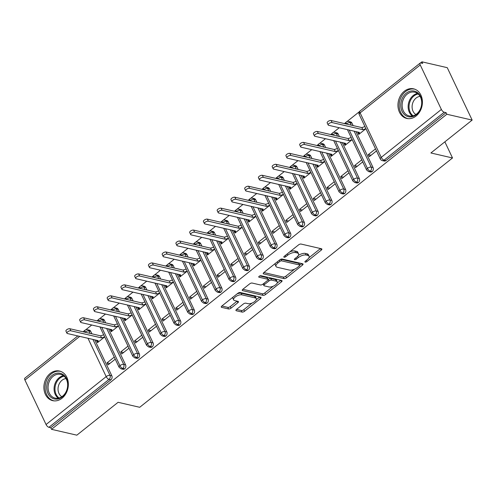 <?xml version="1.0" encoding="UTF-8"?>
<svg xmlns="http://www.w3.org/2000/svg" width="497" height="497" viewBox="0 0 497 497"><rect width="100%" height="100%" fill="white"/><g stroke="black" fill="none" stroke-linecap="round" stroke-linejoin="round"><path stroke-width="0.75" d="M305.195 262.112A1.336 0.578 154.6 0 0 306.935 261.54L321.273 250.109A1.913 0.826 154.6 0 0 321.87 249.028A1.913 0.826 154.6 0 0 321.491 248.773L301.07 244.058A1.913 0.826 154.6 0 0 298.585 244.866L284.247 256.297A1.336 0.578 154.6 0 0 283.83 257.055A1.336 0.578 154.6 0 0 284.091 257.235A1.336 0.578 154.6 0 0 285.831 256.663L287.688 255.185A6.119 2.634 154.6 0 1 295.64 252.582L297.336 252.973A6.119 2.634 154.6 0 1 298.548 253.793A6.119 2.634 154.6 0 1 296.653 257.26L294.796 258.738A1.336 0.578 154.6 0 0 294.379 259.496A1.336 0.578 154.6 0 0 294.646 259.67A1.336 0.578 154.6 0 0 296.386 259.105L298.237 257.626A6.119 2.634 154.6 0 1 306.189 255.023L307.892 255.415A6.119 2.634 154.6 0 1 309.103 256.235A6.119 2.634 154.6 0 1 307.202 259.695L305.351 261.173A1.336 0.578 154.6 0 0 304.934 261.931A1.336 0.578 154.6 0 0 305.195 262.112M50.24 373.458A15.196 12.052 103 0 1 59.541 371.042A15.196 12.052 103 0 1 68.282 382.69A15.196 12.052 103 0 1 62.007 398.24A15.196 12.052 103 0 1 52.701 400.657A15.196 12.052 103 0 1 43.96 389.008A15.196 12.052 103 0 1 50.24 373.458M404.297 91.255A15.196 12.052 103 0 1 413.603 88.839A15.196 12.052 103 0 1 422.338 100.487A15.196 12.052 103 0 1 416.064 116.037A15.196 12.052 103 0 1 406.757 118.454A15.196 12.052 103 0 1 398.022 106.805A15.196 12.052 103 0 1 404.297 91.255M236.547 309.42A1.913 0.826 154.6 0 0 235.957 310.501A1.913 0.826 154.6 0 0 236.336 310.755L242.064 312.079A1.913 0.826 154.6 0 0 244.549 311.265L260.478 298.573A1.913 0.826 154.6 0 0 261.068 297.492A1.913 0.826 154.6 0 0 260.689 297.237L240.268 292.516A1.913 0.826 154.6 0 0 237.783 293.329L221.855 306.022A1.913 0.826 154.6 0 0 221.264 307.109A1.913 0.826 154.6 0 0 221.643 307.363L228.564 308.96A1.913 0.826 154.6 0 0 231.049 308.146L237.864 302.716A1.913 0.826 154.6 0 0 238.454 301.636A1.913 0.826 154.6 0 0 238.075 301.375L234.646 300.586A5.113 2.199 154.6 0 1 233.633 299.902A5.113 2.199 154.6 0 1 236.205 296.318A5.113 2.199 154.6 0 1 241.865 294.827L255.309 297.933A5.113 2.199 154.6 0 1 256.322 298.616A5.113 2.199 154.6 0 1 253.756 302.201A5.113 2.199 154.6 0 1 248.09 303.692L245.847 303.17A1.913 0.826 154.6 0 0 243.368 303.984L236.547 309.42M420.245 64.97L360.126 112.887L381.242 157.363L441.367 109.446L420.245 64.97A2.92 1.261 51.4 0 1 420.158 63.082A2.92 1.261 51.4 0 1 420.847 62.989L422.698 63.411L421.947 61.827L447.257 67.673L472.15 120.094L446.834 114.248L446.082 112.657L444.231 112.229L384.113 160.146L385.958 160.574L446.082 112.657M472.15 120.094L430.899 152.97L452.518 157.965L139.707 407.291L118.093 402.297L76.842 435.173L51.526 429.327L446.834 114.248M284.042 278.624A1.913 0.826 154.6 0 0 286.52 277.811L302.449 265.118A1.913 0.826 154.6 0 0 303.04 264.037A1.913 0.826 154.6 0 0 302.667 263.783L282.24 259.061A1.913 0.826 154.6 0 0 279.755 259.875L263.832 272.567A1.913 0.826 154.6 0 0 263.236 273.648A1.913 0.826 154.6 0 0 263.615 273.909L284.042 278.624L283.284 277.04A1.913 0.826 154.6 0 0 285.769 276.226L294.609 269.175M281.464 281.849L265.535 294.541A1.913 0.826 154.6 0 1 263.05 295.355L242.629 290.633A1.913 0.826 154.6 0 1 242.25 290.378A1.913 0.826 154.6 0 1 242.84 289.297L249.662 283.862A1.913 0.826 154.6 0 1 252.141 283.048L260.428 284.961A1.913 0.826 154.6 0 0 262.913 284.154L267.429 280.544A1.913 0.826 154.6 0 0 268.026 279.463A1.913 0.826 154.6 0 0 267.647 279.208L259.024 277.214A1.336 0.578 154.6 0 1 258.757 277.04A1.336 0.578 154.6 0 1 259.434 276.102A1.336 0.578 154.6 0 1 260.913 275.711L281.675 280.507A1.913 0.826 154.6 0 1 282.054 280.762A1.913 0.826 154.6 0 1 281.464 281.849L280.724 280.289M452.518 157.965L444.858 141.844M441.367 109.446A2.92 1.261 51.4 0 0 444.231 112.229M51.526 429.327L50.775 427.737L48.923 427.308A2.92 1.261 -128.6 0 1 46.059 424.525L24.937 380.05A2.92 1.261 -128.6 0 1 24.85 378.161L77.824 335.941M85.72 329.809L91.734 325.019M96.958 320.851L98.195 319.869M99.475 318.85L105.488 314.061M110.713 309.892L111.943 308.91M113.223 307.892L119.237 303.102M124.461 298.933L125.698 297.952M126.971 296.933L132.985 292.137M138.209 287.974L139.446 286.993M140.719 285.974L146.733 281.178M151.958 277.015L153.194 276.034M154.474 275.015L160.488 270.219M165.712 266.057L166.942 265.075M168.222 264.056L174.236 259.26M179.46 255.098L180.697 254.11M181.97 253.097L187.984 248.301M193.209 244.139L194.445 243.151M195.719 242.138L201.732 237.342M206.963 233.18L208.193 232.192M209.473 231.18L215.487 226.383M220.711 222.221L221.942 221.233M223.221 220.214L229.235 215.425M234.46 211.256L235.696 210.274M236.97 209.256L242.983 204.466M248.208 200.297L249.444 199.316M250.718 198.297L256.732 193.507M261.962 189.338L263.193 188.357M264.472 187.338L270.486 182.548M275.711 178.38L276.941 177.398M278.221 176.379L284.234 171.589M289.459 167.421L290.695 166.439M291.969 165.42L297.983 160.63M303.207 156.462L304.444 155.48M305.717 154.461L311.731 149.665M316.962 145.503L318.192 144.521M319.472 143.503L325.485 138.706M330.71 134.544L331.946 133.563M333.22 132.544L339.234 127.748M344.458 123.585L345.695 122.604M346.968 121.585L359.449 111.639M420.53 62.951L421.947 61.827M365.935 128.692L358.722 134.445L357.741 132.376L358.38 132.525M375.515 148.864L368.296 154.617L371.066 155.257M368.296 154.617L369.277 156.679L376.496 150.926M358.082 132.103L357.741 132.376M50.775 427.737L110.893 379.82L109.042 379.391L48.923 427.308M92.908 339.426L109.974 375.365L111.825 375.788L94.759 339.855M91.895 333.816L90.703 331.313L88.857 330.884L90.044 333.388M111.825 375.788A2.92 2.317 103 0 1 110.893 379.82M385.958 160.574A2.92 2.317 103 0 1 384.169 161.04L382.323 160.612A2.92 2.317 103 0 0 384.113 160.146A2.92 1.261 51.4 0 1 381.242 157.363A2.92 1.261 154.6 0 0 380.342 159.021A2.92 2.92 0 0 0 382.323 160.612M85.117 332.251L85.062 332.126A2.92 1.261 154.6 0 1 88.857 330.884A2.92 2.317 -77 0 0 87.453 329.685L89.298 330.107A2.92 2.317 103 0 1 90.703 331.313M106.662 328.467L123.722 364.407L125.573 364.829A2.92 2.317 103 0 1 124.641 368.861A2.92 2.317 103 0 1 122.921 369.271L121.075 368.842A2.92 2.317 103 0 0 122.796 368.432A2.92 1.261 -128.6 0 1 119.926 365.649L101.73 327.33M98.866 321.292L98.81 321.168A2.92 1.261 154.6 0 1 102.606 319.925A2.92 2.317 -77 0 0 101.202 318.726L103.053 319.149A2.92 2.317 103 0 1 104.457 320.354L102.606 319.925L103.792 322.429M125.573 364.829L108.508 328.896M105.644 322.857L104.457 320.354M96.834 340.333L96.493 340.607L97.474 342.669L104.687 336.916L101.593 337.898L70.847 330.791A2.435 1.05 154.6 0 0 68.151 331.505A2.435 1.05 154.6 0 0 66.927 333.207A2.435 1.05 154.6 0 0 67.412 333.53L98.157 340.638L97.884 342.34L96.94 340.358M114.267 357.094L107.054 362.847L108.029 364.91L115.248 359.157M120.411 317.508L137.476 353.448L139.322 353.87A2.92 2.317 103 0 1 138.396 357.896A2.92 2.317 103 0 1 136.675 358.312L134.824 357.883A2.92 2.317 103 0 0 136.545 357.473A2.92 1.261 -128.6 0 1 133.681 354.69L115.484 316.365M112.614 310.333L112.558 310.209A2.92 1.261 154.6 0 1 116.354 308.966A2.92 2.317 -77 0 0 114.95 307.761L116.801 308.19A2.92 2.317 103 0 1 118.205 309.395L116.354 308.966L117.547 311.47M139.322 353.87L122.262 317.937M119.392 311.899L118.205 309.395M110.582 329.374L110.241 329.648L111.222 331.71L118.441 325.957M128.021 346.129L120.802 351.882L121.784 353.951L128.996 348.198M134.159 306.55L151.225 342.483L153.076 342.911A2.92 2.317 103 0 1 152.144 346.937A2.92 2.317 103 0 1 150.423 347.353L148.572 346.925A2.92 2.317 103 0 0 150.293 346.515A2.92 1.261 -128.6 0 1 147.429 343.731L129.232 305.406M126.368 299.374L126.306 299.25A2.92 1.261 154.6 0 1 130.102 298.007A2.92 2.317 -77 0 0 128.698 296.802L130.549 297.231A2.92 2.317 103 0 1 131.953 298.436L130.102 298.007L131.295 300.511M153.076 342.911L136.01 306.972M133.146 300.94L131.953 298.436M124.337 318.415L123.989 318.689L124.971 320.751L132.19 314.999M141.769 335.171L134.55 340.923L135.532 342.992L142.751 337.239M147.907 295.591L164.973 331.524L166.824 331.953A2.92 2.317 103 0 1 165.892 335.978A2.92 2.317 103 0 1 164.172 336.388L162.32 335.966A2.92 2.317 103 0 0 164.041 335.556A2.92 1.261 -128.6 0 1 161.177 332.766L142.981 294.448M140.117 288.415L140.061 288.291A2.92 1.261 154.6 0 1 143.857 287.049A2.92 2.317 -77 0 0 142.453 285.843L144.298 286.272A2.92 2.317 103 0 1 145.702 287.477L143.857 287.049L145.043 289.552M166.824 331.953L149.759 296.013M146.895 289.981L145.702 287.477M138.085 307.457L137.744 307.73L138.719 309.793L145.938 304.04M155.518 324.212L148.299 329.965L149.28 332.033L156.499 326.281M161.662 284.626L178.721 320.565L180.573 320.994A2.92 2.317 103 0 1 179.641 325.019A2.92 2.317 103 0 1 177.92 325.429L176.075 325.007A2.92 2.317 103 0 0 177.796 324.591A2.92 1.261 -128.6 0 1 174.925 321.808L156.735 283.489M153.865 277.456L153.809 277.332A2.92 1.261 154.6 0 1 157.605 276.09A2.92 2.317 -77 0 0 156.201 274.884L158.052 275.313A2.92 2.317 103 0 1 159.456 276.518L157.605 276.09L158.791 278.593M180.573 320.994L163.507 285.054M160.643 279.022L159.456 276.518M151.833 296.498L151.492 296.771L152.473 298.834L159.686 293.081M169.266 313.253L162.053 319.006L163.028 321.074L170.247 315.322M175.41 273.667L192.476 309.606L194.321 310.035A2.92 2.317 103 0 1 193.395 314.061A2.92 2.317 103 0 1 191.674 314.471L189.823 314.048A2.92 2.317 103 0 0 191.544 313.632A2.92 1.261 -128.6 0 1 188.68 310.849L170.483 272.53M167.619 266.498L167.557 266.373A2.92 1.261 154.6 0 1 171.353 265.131A2.92 2.317 -77 0 0 169.949 263.926L171.8 264.354A2.92 2.317 103 0 1 173.204 265.56L171.353 265.131L172.546 267.635M194.321 310.035L177.261 274.095M174.391 268.063L173.204 265.56M165.582 285.533L165.24 285.806L166.222 287.875L173.441 282.122M183.02 302.294L175.801 308.047L176.783 310.116L183.996 304.363M189.158 262.708L206.224 298.647L208.075 299.076A2.92 2.317 103 0 1 207.143 303.102A2.92 2.317 103 0 1 205.423 303.512L203.571 303.083A2.92 2.317 103 0 0 205.292 302.673A2.92 1.261 -128.6 0 1 202.428 299.89L184.232 261.571M181.368 255.539L181.306 255.415A2.92 1.261 154.6 0 1 185.101 254.172A2.92 2.317 -77 0 0 183.697 252.967L185.549 253.395A2.92 2.317 103 0 1 186.953 254.601L185.101 254.172L186.294 256.676M208.075 299.076L191.01 263.137M188.146 257.104L186.953 254.601M179.336 274.574L178.988 274.847L179.97 276.916L187.189 271.163M196.769 291.335L189.55 297.088L190.531 299.151L197.75 293.404M202.906 251.749L219.972 287.688L221.824 288.117A2.92 2.317 103 0 1 220.892 292.143A2.92 2.317 103 0 1 219.171 292.553L217.326 292.124A2.92 2.317 103 0 0 219.04 291.714A2.92 1.261 -128.6 0 1 216.176 288.931L197.98 250.612M195.116 244.58L195.06 244.456A2.92 1.261 154.6 0 1 198.856 243.213A2.92 2.317 -77 0 0 197.452 242.008L199.297 242.437A2.92 2.317 103 0 1 200.701 243.636L198.856 243.213L200.042 245.717M221.824 288.117L204.758 252.178M201.894 246.145L200.701 243.636M193.084 263.615L192.743 263.888L193.718 265.957L200.937 260.204M210.517 280.376L203.298 286.129L204.279 288.192L211.498 282.439M216.661 240.79L233.727 276.73L235.572 277.158A2.92 2.317 103 0 1 234.64 281.184A2.92 2.317 103 0 1 232.919 281.594L231.074 281.165A2.92 2.317 103 0 0 232.795 280.755A2.92 1.261 -128.6 0 1 229.925 277.972L211.734 239.653M208.864 233.621L208.808 233.497A2.92 1.261 154.6 0 1 212.604 232.254A2.92 2.317 -77 0 0 211.2 231.049L213.051 231.478A2.92 2.317 103 0 1 214.455 232.677L212.604 232.254L213.791 234.758M235.572 277.158L218.506 241.219M215.642 235.187L214.455 232.677M206.833 252.656L206.491 252.93L207.473 254.998L214.685 249.245M224.265 269.417L217.052 275.17L218.028 277.233L225.247 271.48M230.409 229.831L247.475 265.771L249.32 266.199A2.92 2.317 103 0 1 248.394 270.225A2.92 2.317 103 0 1 246.674 270.635L244.822 270.206A2.92 2.317 103 0 0 246.543 269.796A2.92 1.261 -128.6 0 1 243.679 267.013L225.483 228.695M222.619 222.656L222.557 222.538A2.92 1.261 154.6 0 1 226.352 221.295A2.92 2.317 -77 0 0 224.948 220.09L226.8 220.519A2.92 2.317 103 0 1 228.204 221.718L226.352 221.295L227.545 223.799M249.32 266.199L232.261 230.26M229.39 224.228L228.204 221.718M220.581 241.697L220.239 241.971L221.221 244.039L228.44 238.287M238.02 258.459L230.801 264.211L231.782 266.274L238.995 260.521M244.157 218.873L261.223 254.812L263.075 255.241A2.92 2.317 103 0 1 262.143 259.266A2.92 2.317 103 0 1 260.422 259.676L258.57 259.248A2.92 2.317 103 0 0 260.291 258.838A2.92 1.261 -128.6 0 1 257.427 256.054L239.231 217.736M236.367 211.697L236.305 211.579A2.92 1.261 154.6 0 1 240.107 210.33A2.92 2.317 -77 0 0 238.697 209.131L240.548 209.56A2.92 2.317 103 0 1 241.952 210.759L240.107 210.33L241.293 212.84M263.075 255.241L246.009 219.301M243.145 213.263L241.952 210.759M234.335 230.738L233.988 231.012L234.969 233.074L242.188 227.328M251.768 247.5L244.549 253.253L245.53 255.315L252.749 249.562M257.906 207.914L274.971 243.853L276.823 244.282A2.92 2.317 103 0 1 275.891 248.307A2.92 2.317 103 0 1 274.17 248.717L272.325 248.289A2.92 2.317 103 0 0 274.04 247.879A2.92 1.261 -128.6 0 1 271.176 245.096L252.979 206.777M250.115 200.738L250.059 200.62A2.92 1.261 154.6 0 1 253.855 199.372A2.92 2.317 -77 0 0 252.451 198.173L254.296 198.595A2.92 2.317 103 0 1 255.7 199.8L253.855 199.372L255.042 201.881M276.823 244.282L259.757 208.342M256.893 202.304L255.7 199.8M248.084 219.78L247.742 220.053L248.717 222.116L255.936 216.363L252.843 217.344L222.097 210.243A2.435 1.05 154.6 0 0 219.401 210.952A2.435 1.05 154.6 0 0 218.177 212.654A2.435 1.05 154.6 0 0 218.661 212.983L249.407 220.084L249.134 221.786L248.189 219.804M265.516 236.541L258.297 242.294L259.279 244.356L266.498 238.603M271.66 196.955L288.726 232.894L290.571 233.317A2.92 2.317 103 0 1 289.639 237.349A2.92 2.317 103 0 1 287.925 237.759L286.073 237.33A2.92 2.317 103 0 0 287.794 236.92A2.92 1.261 -128.6 0 1 284.924 234.137L266.734 195.818M263.864 189.779L263.808 189.655A2.92 1.261 154.6 0 1 267.603 188.413A2.92 2.317 -77 0 0 266.199 187.214L268.051 187.636A2.92 2.317 103 0 1 269.455 188.841L267.603 188.413L268.79 190.916M290.571 233.317L273.505 197.384M270.641 191.345L269.455 188.841M261.832 208.821L261.49 209.094L262.472 211.157L269.685 205.404M279.264 225.582L272.052 231.335L273.027 233.397L280.246 227.645M285.408 185.996L302.474 221.935L304.326 222.358A2.92 2.317 103 0 1 303.394 226.39A2.92 2.317 103 0 1 301.673 226.8L299.821 226.371A2.92 2.317 103 0 0 301.542 225.961A2.92 1.261 -128.6 0 1 298.678 223.178L280.482 184.859M277.618 178.821L277.556 178.696A2.92 1.261 154.6 0 1 281.352 177.454A2.92 2.317 -77 0 0 279.948 176.255L281.799 176.677A2.92 2.317 103 0 1 283.203 177.883L281.352 177.454L282.544 179.957M304.326 222.358L287.26 186.425M284.39 180.386L283.203 177.883M275.58 197.862L275.239 198.135L276.22 200.198L283.439 194.445M293.019 214.623L285.8 220.376L286.781 222.439L293.994 216.686M299.157 175.037L316.222 210.977L318.074 211.399A2.92 2.317 103 0 1 317.142 215.425A2.92 2.317 103 0 1 315.421 215.841L313.57 215.412A2.92 2.317 103 0 0 315.291 215.002A2.92 1.261 -128.6 0 1 312.427 212.219L294.23 173.894M291.366 167.862L291.304 167.737A2.92 1.261 154.6 0 1 295.106 166.495A2.92 2.317 -77 0 0 293.696 165.29L295.547 165.718A2.92 2.317 103 0 1 296.951 166.924L295.106 166.495L296.293 168.999M318.074 211.399L301.008 175.466M298.144 169.427L296.951 166.924M289.335 186.903L288.987 187.176L289.968 189.239L297.187 183.486M306.767 203.658L299.548 209.411L300.53 211.48L307.749 205.727M312.911 164.078L329.971 200.011L331.822 200.44A2.92 2.317 103 0 1 330.89 204.466A2.92 2.317 103 0 1 329.169 204.882L327.324 204.453A2.92 2.317 103 0 0 329.039 204.043A2.92 1.261 -128.6 0 1 326.175 201.26L307.978 162.935M305.115 156.903L305.059 156.779A2.92 1.261 154.6 0 1 308.854 155.536A2.92 2.317 -77 0 0 307.45 154.331L309.296 154.76A2.92 2.317 103 0 1 310.706 155.965L308.854 155.536L310.041 158.04M331.822 200.44L314.756 164.501M311.892 158.468L310.706 155.965M303.083 175.944L302.741 176.218L303.723 178.28L310.936 172.527M320.515 192.699L313.296 198.452L314.278 200.521L321.497 194.768M326.659 153.119L343.725 189.053L345.57 189.481A2.92 2.317 103 0 1 344.638 193.507A2.92 2.317 103 0 1 342.924 193.917L341.072 193.495A2.92 2.317 103 0 0 342.793 193.084A2.92 1.261 -128.6 0 1 339.929 190.295L321.733 151.976M318.863 145.944L318.807 145.82A2.92 1.261 154.6 0 1 322.603 144.577A2.92 2.317 -77 0 0 321.199 143.372L323.05 143.801A2.92 2.317 103 0 1 324.454 145.006L322.603 144.577L323.796 147.081M345.57 189.481L328.505 153.542M325.641 147.51L324.454 145.006M316.831 164.985L316.49 165.259L317.471 167.321L324.69 161.568M334.264 181.74L327.051 187.493L328.032 189.562L335.245 183.809M340.408 142.154L357.473 178.094L359.325 178.522A2.92 2.317 103 0 1 358.393 182.548A2.92 2.317 103 0 1 356.672 182.958L354.821 182.536A2.92 2.317 103 0 0 356.542 182.119A2.92 1.261 -128.6 0 1 353.678 179.336L335.481 141.018M332.617 134.985L332.555 134.861A2.92 1.261 154.6 0 1 336.351 133.618A2.92 2.317 -77 0 0 334.947 132.413L336.798 132.842A2.92 2.317 103 0 1 338.202 134.047L336.351 133.618L337.544 136.122M359.325 178.522L342.259 142.583M339.389 136.551L338.202 134.047M330.58 154.027L330.238 154.3L331.219 156.362L338.438 150.61M348.018 170.782L340.799 176.534L341.781 178.603L349 172.85M354.156 131.196L371.222 167.135L373.073 167.564A2.92 2.317 103 0 1 372.141 171.589A2.92 2.317 103 0 1 370.42 171.999L368.569 171.577A2.92 2.317 103 0 0 370.29 171.161A2.92 1.261 -128.6 0 1 367.426 168.377L349.229 130.059M346.366 124.026L346.31 123.902A2.92 1.261 154.6 0 1 350.105 122.66A2.92 2.317 -77 0 0 348.701 121.454L350.547 121.883A2.92 2.317 103 0 1 351.951 123.088L350.105 122.66L351.292 125.163M373.073 167.564L356.007 131.624M353.143 125.592L351.951 123.088M344.334 143.061L343.986 143.335L344.968 145.404L352.187 139.651M361.766 159.823L354.547 165.576L355.529 167.644L362.748 161.892M346.204 123.989A2.92 1.261 154.6 0 1 346.31 123.902A2.92 1.261 -128.6 0 1 346.204 122.032A2.92 1.261 -128.6 0 1 346.216 122.02A2.92 2.92 0 0 1 348.701 121.454M372.141 171.589L370.29 171.161A2.92 2.317 103 0 0 371.222 167.135A2.92 1.261 154.6 0 0 367.426 168.377A2.92 1.261 154.6 0 0 366.587 169.98L347.434 129.642M343.986 143.335L344.626 143.484M354.547 165.576L357.318 166.215M330.238 154.3L330.878 154.443M340.799 176.534L343.57 177.174M316.49 165.259L317.129 165.402M327.051 187.493L329.815 188.133M302.741 176.218L303.375 176.36M313.296 198.452L316.067 199.092M288.987 187.176L289.627 187.326M299.548 209.411L302.319 210.051M275.239 198.135L275.878 198.284M285.8 220.376L288.571 221.016M261.49 209.094L262.13 209.243M272.052 231.335L274.816 231.975M247.742 220.053L248.376 220.202M258.297 242.294L261.068 242.934M233.988 231.012L234.627 231.161M244.549 253.253L247.32 253.892M220.239 241.971L220.879 242.12M230.801 264.211L233.571 264.851M206.491 252.93L207.131 253.079M217.052 275.17L219.817 275.81M192.743 263.888L193.376 264.037M203.298 286.129L206.069 286.769M178.988 274.847L179.628 274.996M189.55 297.088L192.32 297.728M165.24 285.806L165.88 285.955M175.801 308.047L178.572 308.687M151.492 296.771L152.132 296.914M162.053 319.006L164.818 319.646M137.744 307.73L138.377 307.873M148.299 329.965L151.069 330.604M123.989 318.689L124.629 318.832M134.55 340.923L137.321 341.563M110.241 329.648L110.881 329.797M120.802 351.882L123.567 352.522M96.493 340.607L97.132 340.756M107.054 362.847L109.818 363.487M332.456 134.948A2.92 1.261 154.6 0 1 332.555 134.861A2.92 1.261 -128.6 0 1 332.456 132.991A2.92 1.261 -128.6 0 1 332.468 132.979A2.92 2.92 0 0 1 334.947 132.413M358.393 182.548L356.542 182.119A2.92 2.317 103 0 0 357.473 178.094A2.92 1.261 154.6 0 0 353.678 179.336A2.92 1.261 154.6 0 0 352.839 180.939L333.686 140.601M318.707 145.907A2.92 1.261 154.6 0 1 318.807 145.82A2.92 1.261 -128.6 0 1 318.701 143.95A2.92 1.261 -128.6 0 1 318.72 143.937A2.92 2.92 0 0 1 321.199 143.372M344.638 193.507L342.793 193.084A2.92 2.317 103 0 0 343.725 189.053A2.92 1.261 154.6 0 0 339.929 190.295A2.92 1.261 154.6 0 0 339.091 191.898L319.938 151.566M304.953 156.866A2.92 1.261 154.6 0 1 305.059 156.779A2.92 1.261 -128.6 0 1 304.953 154.909A2.92 1.261 -128.6 0 1 304.972 154.896A2.92 2.92 0 0 1 307.45 154.331M330.89 204.466L329.039 204.043A2.92 2.317 103 0 0 329.971 200.011A2.92 1.261 154.6 0 0 326.175 201.26A2.92 1.261 154.6 0 0 325.336 202.857L306.189 162.525M291.205 167.824A2.92 1.261 154.6 0 1 291.304 167.737A2.92 1.261 -128.6 0 1 291.205 165.868A2.92 1.261 -128.6 0 1 291.217 165.855A2.92 2.92 0 0 1 293.696 165.29M317.142 215.425L315.291 215.002A2.92 2.317 103 0 0 316.222 210.977A2.92 1.261 154.6 0 0 312.427 212.219A2.92 1.261 154.6 0 0 311.588 213.816L292.435 173.484M277.456 178.783A2.92 1.261 154.6 0 1 277.556 178.696A2.92 1.261 -128.6 0 1 277.456 176.826A2.92 1.261 -128.6 0 1 277.469 176.814A2.92 2.92 0 0 1 279.948 176.255M303.394 226.39L301.542 225.961A2.92 2.317 103 0 0 302.474 221.935A2.92 1.261 154.6 0 0 298.678 223.178A2.92 1.261 154.6 0 0 297.84 224.774L278.687 184.443M263.708 189.742A2.92 1.261 154.6 0 1 263.808 189.655A2.92 1.261 -128.6 0 1 263.702 187.785A2.92 1.261 -128.6 0 1 263.721 187.773A2.92 2.92 0 0 1 266.199 187.214M289.639 237.349L287.794 236.92A2.92 2.317 103 0 0 288.726 232.894A2.92 1.261 154.6 0 0 284.924 234.137A2.92 1.261 154.6 0 0 284.091 235.733L264.938 195.402M249.954 200.701A2.92 1.261 154.6 0 1 250.059 200.62A2.92 1.261 -128.6 0 1 249.954 198.744A2.92 1.261 -128.6 0 1 249.972 198.732A2.92 2.92 0 0 1 252.451 198.173M275.891 248.307L274.04 247.879A2.92 2.317 103 0 0 274.971 243.853A2.92 1.261 154.6 0 0 271.176 245.096A2.92 1.261 154.6 0 0 270.337 246.692L251.184 206.361M236.205 211.66A2.92 1.261 154.6 0 1 236.305 211.579A2.92 1.261 -128.6 0 1 236.205 209.703A2.92 1.261 -128.6 0 1 236.218 209.691A2.92 2.92 0 0 1 238.697 209.131M262.143 259.266L260.291 258.838A2.92 2.317 103 0 0 261.223 254.812A2.92 1.261 154.6 0 0 257.427 256.054A2.92 1.261 154.6 0 0 256.589 257.651L237.436 217.319M222.457 222.625A2.92 1.261 154.6 0 1 222.557 222.538A2.92 1.261 -128.6 0 1 222.457 220.662A2.92 1.261 -128.6 0 1 222.47 220.649A2.92 2.92 0 0 1 224.948 220.09M248.394 270.225L246.543 269.796A2.92 2.317 103 0 0 247.475 265.771A2.92 1.261 154.6 0 0 243.679 267.013A2.92 1.261 154.6 0 0 242.84 268.61L223.687 228.278M208.709 233.584A2.92 1.261 154.6 0 1 208.808 233.497A2.92 1.261 -128.6 0 1 208.703 231.621A2.92 1.261 -128.6 0 1 208.721 231.608A2.92 2.92 0 0 1 211.2 231.049M234.64 281.184L232.795 280.755A2.92 2.317 103 0 0 233.727 276.73A2.92 1.261 154.6 0 0 229.925 277.972A2.92 1.261 154.6 0 0 229.092 279.575L209.939 239.237M194.954 244.543A2.92 1.261 154.6 0 1 195.06 244.456A2.92 1.261 -128.6 0 1 194.954 242.586A2.92 1.261 -128.6 0 1 194.973 242.567A2.92 2.92 0 0 1 197.452 242.008M220.892 292.143L219.04 291.714A2.92 2.317 103 0 0 219.972 287.688A2.92 1.261 154.6 0 0 216.176 288.931A2.92 1.261 154.6 0 0 215.338 290.534L196.185 250.196M181.206 255.501A2.92 1.261 154.6 0 1 181.306 255.415A2.92 1.261 -128.6 0 1 181.206 253.545A2.92 1.261 -128.6 0 1 181.219 253.532A2.92 2.92 0 0 1 183.697 252.967M207.143 303.102L205.292 302.673A2.92 2.317 103 0 0 206.224 298.647A2.92 1.261 154.6 0 0 202.428 299.89A2.92 1.261 154.6 0 0 201.589 301.493L182.436 261.155M167.458 266.46A2.92 1.261 154.6 0 1 167.557 266.373A2.92 1.261 -128.6 0 1 167.458 264.503A2.92 1.261 -128.6 0 1 167.47 264.491A2.92 2.92 0 0 1 169.949 263.926M193.395 314.061L191.544 313.632A2.92 2.317 103 0 0 192.476 309.606A2.92 1.261 154.6 0 0 188.68 310.849A2.92 1.261 154.6 0 0 187.841 312.451L168.688 272.114M153.71 277.419A2.92 1.261 154.6 0 1 153.809 277.332A2.92 1.261 -128.6 0 1 153.703 275.462A2.92 1.261 -128.6 0 1 153.722 275.45A2.92 2.92 0 0 1 156.201 274.884M179.641 325.019L177.796 324.591A2.92 2.317 103 0 0 178.721 320.565A2.92 1.261 154.6 0 0 174.925 321.808A2.92 1.261 154.6 0 0 174.087 323.41L154.94 283.073M139.955 288.378A2.92 1.261 154.6 0 1 140.061 288.291A2.92 1.261 -128.6 0 1 139.955 286.421A2.92 1.261 -128.6 0 1 139.974 286.409A2.92 2.92 0 0 1 142.453 285.843M165.892 335.978L164.041 335.556A2.92 2.317 103 0 0 164.973 331.524A2.92 1.261 154.6 0 0 161.177 332.766A2.92 1.261 154.6 0 0 160.338 334.369L141.185 294.038M126.207 299.337A2.92 1.261 154.6 0 1 126.306 299.25A2.92 1.261 -128.6 0 1 126.207 297.38A2.92 1.261 -128.6 0 1 126.219 297.368A2.92 2.92 0 0 1 128.698 296.802M152.144 346.937L150.293 346.515A2.92 2.317 103 0 0 151.225 342.483A2.92 1.261 154.6 0 0 147.429 343.731A2.92 1.261 154.6 0 0 146.59 345.328L127.437 304.996M112.459 310.296A2.92 1.261 154.6 0 1 112.558 310.209A2.92 1.261 -128.6 0 1 112.459 308.339A2.92 1.261 -128.6 0 1 112.471 308.326A2.92 2.92 0 0 1 114.95 307.761M138.396 357.896L136.545 357.473A2.92 2.317 103 0 0 137.476 353.448A2.92 1.261 154.6 0 0 133.681 354.69A2.92 1.261 154.6 0 0 132.842 356.287L113.689 315.955M98.71 321.255A2.92 1.261 154.6 0 1 98.81 321.168A2.92 1.261 -128.6 0 1 98.704 319.298A2.92 1.261 -128.6 0 1 98.723 319.285A2.92 2.92 0 0 1 101.202 318.726M124.641 368.861L122.796 368.432A2.92 2.317 103 0 0 123.722 364.407A2.92 1.261 154.6 0 0 119.926 365.649A2.92 1.261 154.6 0 0 119.087 367.246L99.94 326.914M309.103 256.235L308.345 254.644A6.119 2.634 154.6 0 0 307.14 253.824L307.892 255.415M298.318 255.433A6.119 2.634 154.6 0 1 305.438 253.433L307.14 253.824M298.548 253.793L297.796 252.203A6.119 2.634 154.6 0 0 296.585 251.389L297.336 252.973M289.745 251.917A6.119 2.634 154.6 0 1 294.883 250.991L296.585 251.389M308.929 257.763L320.497 248.543M263.857 272.549L283.284 277.04M299.747 265.081L301.667 263.553M299.374 265.932A1.336 0.578 154.6 0 0 299.79 265.174A1.336 0.578 154.6 0 0 299.523 265L281.6 260.857A1.336 0.578 154.6 0 0 279.861 261.428L277.904 262.988A6.119 2.634 154.6 0 0 276.009 266.448A6.119 2.634 154.6 0 0 277.214 267.268L289.471 270.101A6.119 2.634 154.6 0 0 297.417 267.492L299.374 265.932M299.79 265.174L299.039 263.59A1.336 0.578 154.6 0 0 298.772 263.41L299.523 265M281.6 260.857L280.842 259.266A1.336 0.578 154.6 0 0 280.836 259.266L298.772 263.41M275.419 263.329A6.119 2.634 154.6 0 0 275.251 264.858L276.009 266.448M280.681 280.277L277.14 283.104M273.226 286.222L264.783 292.95L265.535 294.541M242.871 289.273L262.298 293.764A1.913 0.826 154.6 0 0 264.783 292.95M268.026 279.463L267.268 277.879A1.913 0.826 154.6 0 0 266.895 277.618L259.695 275.959M269.02 286.949A5.113 2.199 154.6 0 0 274.686 285.458A5.113 2.199 154.6 0 0 277.251 281.88A5.113 2.199 154.6 0 0 276.239 281.196L271.505 280.103A1.913 0.826 154.6 0 0 269.02 280.917L264.497 284.52A1.913 0.826 154.6 0 0 263.907 285.601A1.913 0.826 154.6 0 0 264.286 285.856L269.02 286.949M277.251 281.88L276.5 280.289A5.113 2.199 154.6 0 0 275.487 279.606L276.239 281.196M268.038 279.507L268.268 279.326A1.913 0.826 154.6 0 1 270.753 278.513L275.487 279.606M263.137 283.973A1.913 0.826 154.6 0 0 263.149 284.011L263.907 285.601M256.322 298.616L255.57 297.032A5.113 2.199 154.6 0 0 254.557 296.349L255.309 297.933M237.063 293.901A5.113 2.199 154.6 0 1 241.113 293.242L254.557 296.349M232.95 297.181A5.113 2.199 154.6 0 0 232.882 298.312L233.633 299.902M221.879 306.003L227.806 307.37A1.913 0.826 154.6 0 0 230.291 306.562L237.081 301.145M236.578 309.401L241.312 310.495A1.913 0.826 154.6 0 0 243.797 309.681L252.134 303.027M256.253 299.747L259.695 297.007M328.175 124.983L327.194 122.914A2.435 1.05 -25.4 0 1 328.418 121.212A2.435 1.05 -25.4 0 1 331.114 120.504L332.095 122.566A2.435 1.05 154.6 0 0 329.399 123.275A2.435 1.05 154.6 0 0 328.175 124.983A2.435 1.05 154.6 0 0 328.66 125.306L359.406 132.413L359.132 134.115L358.188 132.127M365.922 128.661L362.841 129.674L332.095 122.566M364.941 126.598L361.866 127.605L331.114 120.504M361.866 127.605L362.841 129.674M314.427 135.942L313.445 133.873A2.435 1.05 -25.4 0 1 314.669 132.171A2.435 1.05 -25.4 0 1 317.366 131.463L318.347 133.525A2.435 1.05 154.6 0 0 315.651 134.233A2.435 1.05 154.6 0 0 314.427 135.942A2.435 1.05 154.6 0 0 314.905 136.265L345.657 143.372L345.384 145.074L344.44 143.086M352.174 139.62L349.093 140.632L318.347 133.525M351.193 137.557L348.111 138.564L317.366 131.463M348.111 138.564L349.093 140.632M300.679 146.901L299.697 144.832A2.435 1.05 -25.4 0 1 300.921 143.13A2.435 1.05 -25.4 0 1 303.617 142.422L304.593 144.484A2.435 1.05 154.6 0 0 301.896 145.192A2.435 1.05 154.6 0 0 300.679 146.901A2.435 1.05 154.6 0 0 301.157 147.224L331.909 154.331L331.629 156.033L330.691 154.051M338.426 150.579L335.345 151.591L304.593 144.484M337.444 148.516L334.363 149.522L303.617 142.422M334.363 149.522L335.345 151.591M286.924 157.86L285.949 155.791A2.435 1.05 -25.4 0 1 287.167 154.089A2.435 1.05 -25.4 0 1 289.863 153.38L290.844 155.443A2.435 1.05 154.6 0 0 288.148 156.151A2.435 1.05 154.6 0 0 286.924 157.86A2.435 1.05 154.6 0 0 287.409 158.183L318.155 165.29L317.881 166.992L316.937 165.01M324.671 161.537L321.596 162.55L290.844 155.443M323.696 159.475L320.615 160.481L289.863 153.38M320.615 160.481L321.596 162.55M273.176 168.818L272.194 166.75A2.435 1.05 -25.4 0 1 273.418 165.047A2.435 1.05 -25.4 0 1 276.115 164.339L277.096 166.402A2.435 1.05 154.6 0 0 274.4 167.11A2.435 1.05 154.6 0 0 273.176 168.818A2.435 1.05 154.6 0 0 273.661 169.142L304.406 176.249L304.133 177.951L303.189 175.969M310.923 172.502L307.842 173.509L277.096 166.402M309.942 170.434L306.86 171.44L276.115 164.339M306.86 171.44L307.842 173.509M406.248 93.194A13.152 10.431 103 0 1 420.617 96.517A13.152 10.431 103 0 1 416.43 114.633A13.152 10.431 103 0 1 402.054 111.309A13.152 10.431 103 0 1 406.248 93.194M416.629 113.975A12.177 9.66 -77 0 0 421.661 101.518A12.177 9.66 -77 0 0 414.66 92.181A12.177 9.66 -77 0 0 407.198 94.119A12.177 9.66 -77 0 0 402.172 106.575A12.177 9.66 -77 0 0 409.174 115.913A12.177 9.66 -77 0 0 416.629 113.975M415.902 114.509A9.586 7.604 103 0 1 412.094 106.7A9.586 7.604 103 0 1 416.095 98.052A9.586 7.604 103 0 1 420.089 96.393M414.92 89.249A15.096 11.978 -77 0 0 414.734 89.199A15.096 11.978 -77 0 0 405.49 91.603A15.096 11.978 -77 0 0 399.253 107.048A15.096 11.978 -77 0 0 407.938 118.621A15.096 11.978 -77 0 0 408.124 118.665M52.185 375.397A13.152 10.431 103 0 1 66.561 378.72A13.152 10.431 103 0 1 62.367 396.836A13.152 10.431 103 0 1 47.998 393.512A13.152 10.431 103 0 1 52.185 375.397M62.572 396.177A12.177 9.66 -77 0 0 67.598 383.721A12.177 9.66 -77 0 0 60.597 374.384A12.177 9.66 -77 0 0 53.142 376.322A12.177 9.66 -77 0 0 48.11 388.778A12.177 9.66 -77 0 0 55.117 398.116A12.177 9.66 -77 0 0 62.572 396.177M61.839 396.712A9.586 7.604 103 0 1 58.031 388.902A9.586 7.604 103 0 1 62.038 380.255A9.586 7.604 103 0 1 66.026 378.596M60.677 371.402L60.851 371.445A15.096 11.978 -77 0 0 60.677 371.402A15.096 11.978 -77 0 0 51.433 373.806A15.096 11.978 -77 0 0 45.196 389.25A15.096 11.978 -77 0 0 53.881 400.824A15.096 11.978 -77 0 0 54.061 400.868L53.881 400.824M259.428 179.777L258.446 177.715A2.435 1.05 -25.4 0 1 259.67 176.006A2.435 1.05 -25.4 0 1 262.366 175.298L263.348 177.361A2.435 1.05 154.6 0 0 260.652 178.069A2.435 1.05 154.6 0 0 259.428 179.777A2.435 1.05 154.6 0 0 259.906 180.1L290.658 187.207L290.385 188.91L289.44 186.928M297.175 183.461L294.094 184.468L263.348 177.361M296.193 181.393L293.112 182.405L262.366 175.298M293.112 182.405L294.094 184.468M245.68 190.736L244.698 188.674A2.435 1.05 -25.4 0 1 245.922 186.965A2.435 1.05 -25.4 0 1 248.618 186.257L249.593 188.32A2.435 1.05 154.6 0 0 246.897 189.034A2.435 1.05 154.6 0 0 245.68 190.736A2.435 1.05 154.6 0 0 246.158 191.059L276.904 198.166L276.63 199.869L275.692 197.887M283.427 194.42L280.345 195.427L249.593 188.32M282.445 192.351L279.364 193.364L248.618 186.257M279.364 193.364L280.345 195.427M231.925 201.695L230.95 199.632A2.435 1.05 -25.4 0 1 232.167 197.924A2.435 1.05 -25.4 0 1 234.864 197.216L235.845 199.278A2.435 1.05 154.6 0 0 233.149 199.993A2.435 1.05 154.6 0 0 231.925 201.695A2.435 1.05 154.6 0 0 232.41 202.018L263.155 209.125L262.882 210.827L261.938 208.846M269.672 205.379L266.597 206.385L235.845 199.278M268.691 203.31L265.615 204.323L234.864 197.216M265.615 204.323L266.597 206.385M218.177 212.654L217.195 210.591A2.435 1.05 -25.4 0 1 218.419 208.883A2.435 1.05 -25.4 0 1 221.115 208.175L222.097 210.243M254.942 214.269L251.861 215.282L221.115 208.175M251.861 215.282L252.843 217.344M204.429 223.613L203.447 221.55A2.435 1.05 -25.4 0 1 204.671 219.842A2.435 1.05 -25.4 0 1 207.367 219.134L208.349 221.202A2.435 1.05 154.6 0 0 205.652 221.91A2.435 1.05 154.6 0 0 204.429 223.613A2.435 1.05 154.6 0 0 204.907 223.942L235.659 231.043L235.385 232.751L234.441 230.763M242.176 227.297L239.094 228.303L208.349 221.202M241.194 225.234L238.113 226.241L207.367 219.134M238.113 226.241L239.094 228.303M190.68 234.572L189.699 232.509A2.435 1.05 -25.4 0 1 190.923 230.801A2.435 1.05 -25.4 0 1 193.619 230.092L194.594 232.161A2.435 1.05 154.6 0 0 191.898 232.869A2.435 1.05 154.6 0 0 190.68 234.572A2.435 1.05 154.6 0 0 191.159 234.901L221.904 242.002L221.631 243.71L220.693 241.722M228.427 238.256L225.346 239.262L194.594 232.161M227.446 236.193L224.364 237.199L193.619 230.092M224.364 237.199L225.346 239.262M176.926 245.53L175.95 243.468A2.435 1.05 -25.4 0 1 177.168 241.766A2.435 1.05 -25.4 0 1 179.864 241.051L180.846 243.12A2.435 1.05 154.6 0 0 178.15 243.828A2.435 1.05 154.6 0 0 176.926 245.53A2.435 1.05 154.6 0 0 177.41 245.86L208.156 252.961L207.883 254.669L206.938 252.681M214.673 249.214L211.592 250.221L180.846 243.12M213.691 247.152L210.616 248.158L179.864 241.051M210.616 248.158L211.592 250.221M163.178 256.495L162.196 254.427A2.435 1.05 -25.4 0 1 163.42 252.725A2.435 1.05 -25.4 0 1 166.116 252.01L167.098 254.079A2.435 1.05 154.6 0 0 164.401 254.787A2.435 1.05 154.6 0 0 163.178 256.495A2.435 1.05 154.6 0 0 163.662 256.819L194.408 263.926L194.134 265.628L193.19 263.64M200.925 260.173L197.843 261.186L167.098 254.079M199.943 258.111L196.862 259.117L166.116 252.01M196.862 259.117L197.843 261.186M149.429 267.454L148.448 265.386A2.435 1.05 -25.4 0 1 149.672 263.683A2.435 1.05 -25.4 0 1 152.368 262.975L153.349 265.038A2.435 1.05 154.6 0 0 150.653 265.746A2.435 1.05 154.6 0 0 149.429 267.454A2.435 1.05 154.6 0 0 149.908 267.777L180.66 274.884L180.386 276.587L179.442 274.599M187.176 271.132L184.095 272.145L153.349 265.038M186.195 269.07L183.113 270.076L152.368 262.975M183.113 270.076L184.095 272.145M135.681 278.413L134.699 276.344A2.435 1.05 -25.4 0 1 135.923 274.642A2.435 1.05 -25.4 0 1 138.62 273.934L139.595 275.997A2.435 1.05 154.6 0 0 136.899 276.705A2.435 1.05 154.6 0 0 135.681 278.413A2.435 1.05 154.6 0 0 136.159 278.736L166.905 285.843L166.632 287.546L165.694 285.558M173.422 282.091L170.347 283.104L139.595 275.997M172.447 280.028L169.365 281.035L138.62 273.934M169.365 281.035L170.347 283.104M121.927 289.372L120.945 287.303A2.435 1.05 -25.4 0 1 122.169 285.601A2.435 1.05 -25.4 0 1 124.865 284.893L125.847 286.955A2.435 1.05 154.6 0 0 123.15 287.664A2.435 1.05 154.6 0 0 121.927 289.372A2.435 1.05 154.6 0 0 122.411 289.695L153.157 296.802L152.883 298.504L151.939 296.523M159.674 293.05L156.592 294.062L125.847 286.955M158.692 290.987L155.617 291.994L124.865 284.893M155.617 291.994L156.592 294.062M108.178 300.331L107.197 298.262A2.435 1.05 -25.4 0 1 108.421 296.56A2.435 1.05 -25.4 0 1 111.117 295.852L112.098 297.914A2.435 1.05 154.6 0 0 109.402 298.622A2.435 1.05 154.6 0 0 108.178 300.331A2.435 1.05 154.6 0 0 108.663 300.654L139.409 307.761L139.135 309.463L138.191 307.481M145.925 304.009L142.844 305.021L112.098 297.914M144.944 301.946L141.862 302.953L111.117 295.852M141.862 302.953L142.844 305.021M94.43 311.29L93.448 309.227A2.435 1.05 -25.4 0 1 94.672 307.519A2.435 1.05 -25.4 0 1 97.369 306.811L98.35 308.873A2.435 1.05 154.6 0 0 95.654 309.581A2.435 1.05 154.6 0 0 94.43 311.29A2.435 1.05 154.6 0 0 94.908 311.613L125.66 318.72L125.387 320.422L124.443 318.44M132.177 314.974L129.096 315.98L98.35 308.873M131.196 312.905L128.114 313.911L97.369 306.811M128.114 313.911L129.096 315.98M80.682 322.249L79.7 320.186A2.435 1.05 -25.4 0 1 80.924 318.478A2.435 1.05 -25.4 0 1 83.614 317.769L84.596 319.832A2.435 1.05 154.6 0 0 81.899 320.54A2.435 1.05 154.6 0 0 80.682 322.249A2.435 1.05 154.6 0 0 81.16 322.572L111.906 329.679L111.632 331.381L110.694 329.399M118.423 325.933L115.347 326.939L84.596 319.832M117.447 323.864L114.366 324.876L83.614 317.769M114.366 324.876L115.347 326.939M66.927 333.207L65.946 331.145A2.435 1.05 -25.4 0 1 67.17 329.436A2.435 1.05 -25.4 0 1 69.866 328.728L70.847 330.791M103.693 334.823L100.618 335.835L69.866 328.728M100.618 335.835L101.593 337.898M306.376 260.36L306.935 261.54M285.272 255.483L285.831 256.663M295.821 257.918L296.386 259.105M420.158 63.082L360.039 111.005A2.92 1.261 51.4 0 0 360.126 112.887A2.92 1.261 154.6 0 0 359.219 114.54L380.342 159.021M46.059 424.525L106.178 376.608L87.981 338.289M87.453 329.685A2.92 2.92 0 0 0 84.968 330.244A2.92 1.261 -128.6 0 0 85.062 332.126L84.95 332.213M79.725 336.382L24.937 380.05M109.042 379.391A2.92 1.261 -128.6 0 1 106.178 376.608A2.92 1.261 154.6 0 1 109.974 375.365A2.92 2.317 103 0 1 109.042 379.391M305.438 253.433L306.189 255.023M297.635 256.353L298.237 257.626M294.883 250.991L295.64 252.582M287.123 254.004L287.688 255.185M320.534 248.556L321.273 250.109M263.28 273.195L263.615 273.909M301.71 263.559L302.449 265.118M285.769 276.226L286.52 277.811M279.295 260.242L279.861 261.428M277.338 261.801L277.904 262.988M262.298 293.764L263.05 295.355M242.294 289.925L242.629 290.633M266.895 277.618L267.647 279.208M258.788 276.717L259.024 277.214M270.753 278.513L271.505 280.103M268.268 279.326L269.02 280.917M263.938 283.333L264.497 284.52M241.113 293.242L241.865 294.827M237.125 301.157L237.864 302.716M230.291 306.562L231.049 308.146M227.806 307.37L228.564 308.96M221.302 306.649L221.643 307.363M259.732 297.013L260.478 298.573M243.797 309.681L244.549 311.265M241.312 310.495L242.064 312.079M236 310.047L236.336 310.755M412.33 115.981A12.177 9.66 103 0 1 413.224 95.511A12.177 9.66 103 0 1 417.523 93.504M418.163 94.014A11.779 9.344 -77 0 0 413.951 95.971A11.779 9.344 -77 0 0 413.131 115.801M58.267 398.184A12.177 9.66 103 0 1 59.162 377.714A12.177 9.66 103 0 1 63.467 375.707M64.101 376.217A11.779 9.344 -77 0 0 59.889 378.174A11.779 9.344 -77 0 0 59.068 398.004M84.968 330.244L83.049 331.772M360.039 111.005A2.92 2.92 0 0 0 359.219 114.54M345.229 123.759L346.204 122.032M366.587 169.98L368.569 171.577M331.474 134.718L332.456 132.991M352.839 180.939L354.821 182.536M317.726 145.683L318.701 143.95M339.091 191.898L341.072 193.495M303.978 156.642L304.953 154.909M325.336 202.857L327.324 204.453M290.229 167.601L291.205 165.868M311.588 213.816L313.57 215.412M276.475 178.56L277.456 176.826M297.84 224.774L299.821 226.371M262.727 189.519L263.702 187.785M284.091 235.733L286.073 237.33M248.978 200.477L249.954 198.744M270.337 246.692L272.325 248.289M235.23 211.436L236.205 209.703M256.589 257.651L258.57 259.248M221.476 222.395L222.457 220.662M242.84 268.61L244.822 270.206M207.727 233.354L208.703 231.621M229.092 279.575L231.074 281.165M193.979 244.313L194.954 242.586M215.338 290.534L217.326 292.124M180.225 255.272L181.206 253.545M201.589 301.493L203.571 303.083M166.476 266.23L167.458 264.503M187.841 312.451L189.823 314.048M152.728 277.189L153.703 275.462M174.087 323.41L176.075 325.007M138.98 288.154L139.955 286.421M160.338 334.369L162.32 335.966M125.225 299.113L126.207 297.38M146.59 345.328L148.572 346.925M111.477 310.072L112.459 308.339M132.842 356.287L134.824 357.883M97.729 321.031L98.704 319.298M119.087 367.246L121.075 368.842"/></g></svg>

